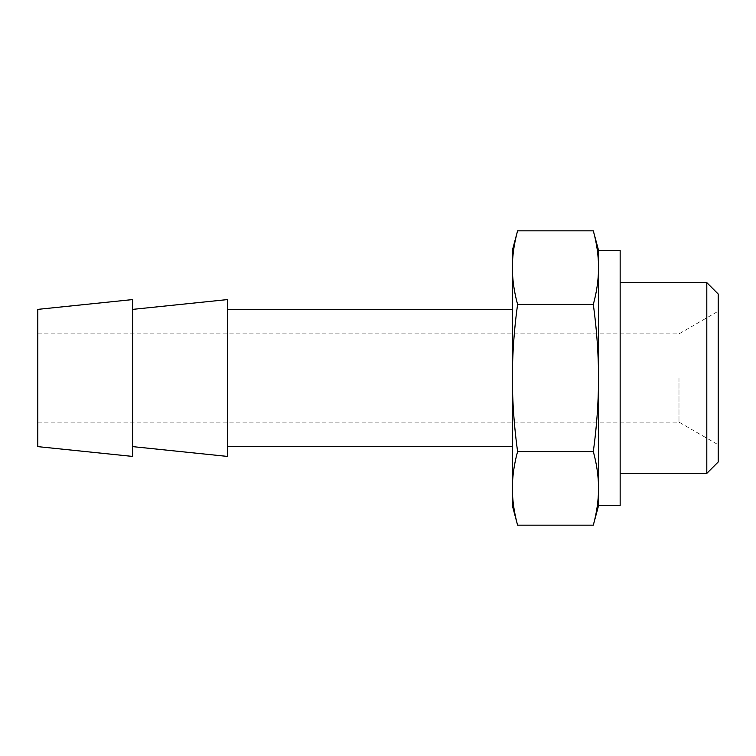 <?xml version="1.0" encoding="UTF-8"?>
<svg xmlns="http://www.w3.org/2000/svg" width="756" height="756" viewBox="0 0 756 756"><rect width="100%" height="100%" fill="white"/><g stroke="black" fill="none" stroke-linecap="round" stroke-linejoin="round"><path stroke-width="0.57" stroke-dasharray="3.78 2.83" d="M598.591 250.548L598.591 267.624C598.468 279.89 596.711 292.147 593.309 304.413C596.701 328.737 598.459 353.269 598.591 378C598.468 402.532 596.701 427.064 593.309 451.587C596.711 463.853 598.468 476.11 598.591 488.376L598.591 505.452M593.309 230.835C596.711 243.092 598.468 255.358 598.591 267.624L598.591 488.376M517.595 525.165C514.193 512.908 512.436 500.642 512.313 488.376L512.313 505.452M512.313 488.376C512.436 476.11 514.193 463.853 517.595 451.587C514.203 427.263 512.445 402.731 512.313 378L512.313 488.376M512.313 378C512.445 353.468 514.203 328.936 517.595 304.413C514.193 292.147 512.436 279.89 512.313 267.624L512.313 378M512.313 250.548L512.313 267.624M718.2 294.018L718.2 461.982M718.2 378L718.2 444.764L718.2 378M706.803 282.631L706.803 473.369M620.156 250.548L620.156 505.452M227.603 299.565L227.603 456.435M132.706 299.565L132.706 456.435M37.8 309.374L37.8 446.626M37.8 378L37.8 422.122L37.8 378M678.982 378L678.982 422.122L678.982 378M517.595 451.587L593.309 451.587M517.595 304.413L593.309 304.413M37.8 422.122L678.982 422.122L718.2 444.764M37.8 333.878L678.982 333.878L718.2 311.236"/><path stroke-width="1.13" d="M598.591 505.452L598.591 250.548L620.156 250.548L620.156 505.452L598.591 505.452L593.309 525.165C596.711 512.908 598.468 500.642 598.591 488.376C598.468 500.642 596.711 512.908 593.309 525.165L517.595 525.165C514.193 512.908 512.436 500.642 512.313 488.376L512.313 378C512.445 402.532 514.203 427.064 517.595 451.587C514.193 463.853 512.436 476.11 512.313 488.376L512.313 505.452L517.595 525.165M598.591 488.376C598.468 476.11 596.711 463.853 593.309 451.587C596.701 427.263 598.459 402.731 598.591 378C598.468 353.468 596.701 328.936 593.309 304.413C596.711 292.147 598.468 279.89 598.591 267.624C598.468 255.358 596.711 243.092 593.309 230.835L517.595 230.835C514.193 243.092 512.436 255.358 512.313 267.624C512.436 279.89 514.193 292.147 517.595 304.413C514.203 328.737 512.445 353.269 512.313 378L512.313 267.624C512.436 255.358 514.193 243.092 517.595 230.835L512.313 250.548L512.313 267.624M706.803 282.631L706.803 473.369L718.2 461.982L718.2 294.018L706.803 282.631L620.156 282.631M132.706 446.626L227.603 456.435L227.603 299.565L132.706 309.374M132.706 456.435L132.706 299.565L37.8 309.374L37.8 446.626L132.706 456.435M517.595 451.587L593.309 451.587M517.595 304.413L593.309 304.413M598.591 250.548L593.309 230.835M706.803 473.369L620.156 473.369M512.313 309.374L227.603 309.374M512.313 446.626L227.603 446.626"/></g></svg>
